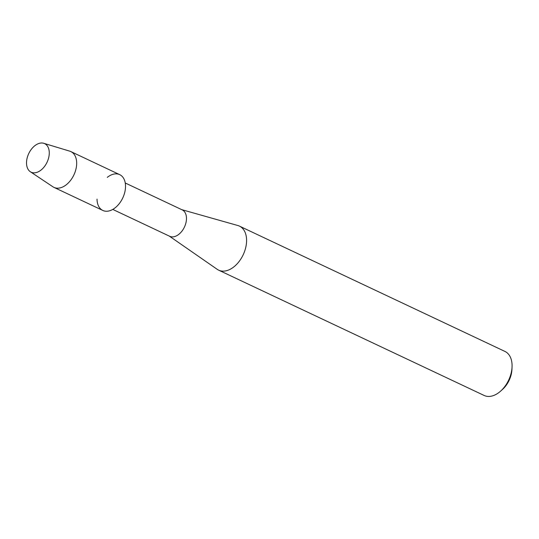 <?xml version="1.0" encoding="UTF-8"?>
<svg xmlns="http://www.w3.org/2000/svg" width="539" height="539" viewBox="0 0 539 539"><rect width="100%" height="100%" fill="white"/><g stroke="black" fill="none" stroke-linecap="round" stroke-linejoin="round"><path stroke-width="0.81" d="M48.793 157.199A15.793 10.133 -64.7 0 0 41.173 143.01A15.793 10.133 -64.7 0 0 27.004 158.634A15.793 10.133 -64.7 0 0 34.624 172.824A15.793 10.133 -64.7 0 0 48.793 157.199A15.793 10.133 -64.7 0 0 43.74 143.293A15.793 10.133 -64.7 0 0 27.004 158.634A15.793 10.133 -64.7 0 0 30.319 171.725A15.793 10.133 -64.7 0 0 48.793 157.199M97.013 199.1A19.795 12.7 -64.7 0 0 109.316 210.87A19.795 12.7 -64.7 0 0 124.92 191.648A19.795 12.7 -64.7 0 0 121.39 175.701A19.795 12.7 -64.7 0 0 107.268 177.378M112.779 209.415L169.718 236.291A14.614 9.372 -64.7 0 0 186.029 222.412A14.614 9.372 -64.7 0 0 182.189 209.866L125.25 182.99M169.266 236.075L217.21 269.325A24.349 15.618 -64.7 0 0 218.659 270.16A24.349 15.618 -64.7 0 0 245.845 247.03A24.349 15.618 -64.7 0 0 239.444 226.117A24.349 15.618 -64.7 0 0 237.881 225.531L181.737 209.651M218.659 270.16L484.143 395.464A24.349 15.618 -64.7 0 0 500.65 391.098A24.349 15.618 -64.7 0 0 511.329 372.334A24.349 15.618 -64.7 0 0 512.05 366.938A24.349 15.618 -64.7 0 0 504.928 351.421L239.444 226.117M500.65 391.098L502.496 389.434A20.179 12.943 -64.7 0 0 511.349 373.891A20.179 12.943 -64.7 0 0 511.942 369.417L512.05 366.938M30.319 171.725L52.923 186.797A19.795 12.7 -64.7 0 0 53.974 187.39A19.795 12.7 -64.7 0 0 76.073 168.592A19.795 12.7 -64.7 0 0 70.872 151.594A19.795 12.7 -64.7 0 0 69.747 151.156L43.74 143.293M53.974 187.39L102.821 210.446A19.795 12.7 -64.7 0 0 124.92 191.648A19.795 12.7 -64.7 0 0 119.719 174.649L70.872 151.594"/></g></svg>
